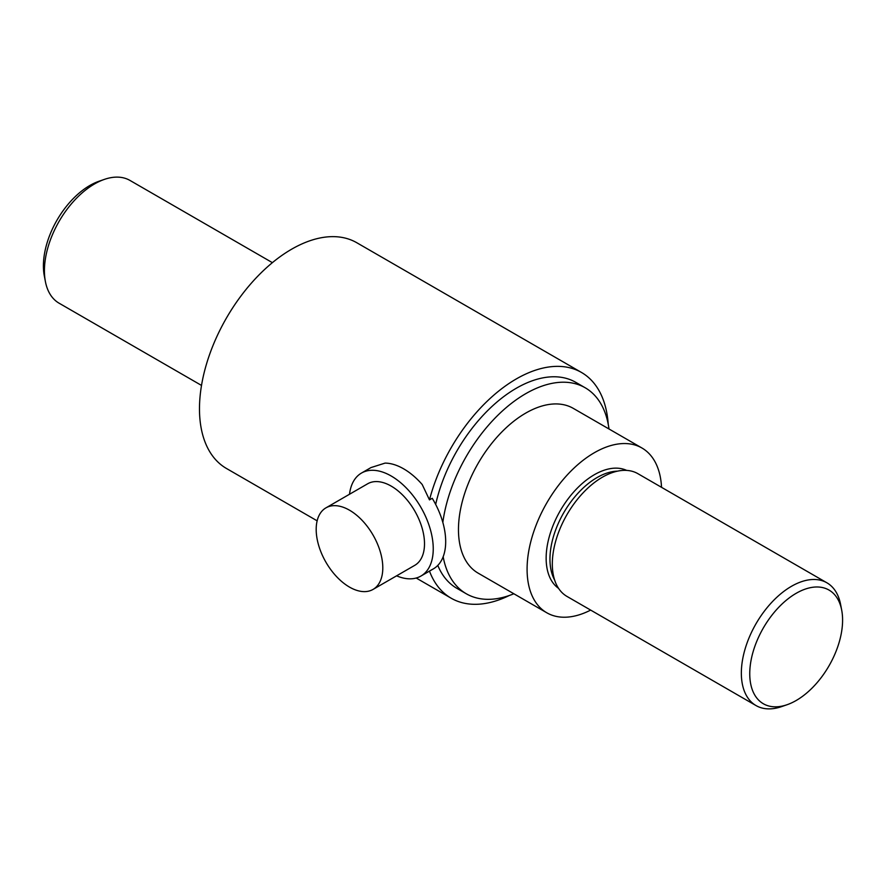 <?xml version="1.0" encoding="UTF-8"?>
<svg xmlns="http://www.w3.org/2000/svg" width="886" height="886" viewBox="0 0 886 886"><rect width="100%" height="100%" fill="white"/><g stroke="black" fill="none" stroke-linecap="round" stroke-linejoin="round"><path stroke-width="1.33" d="M796.171 593.31A65.642 37.899 120 0 0 749.977 668.321A65.642 37.899 120 0 0 787.122 704.702A65.642 37.899 120 0 0 796.171 700.505A65.642 37.899 120 0 0 841.7 610.166A65.642 37.899 120 0 0 796.171 593.31M841.7 610.166L840.615 604.518A70.88 40.922 120 0 0 826.904 582.8A70.88 40.922 120 0 0 791.464 586.31A70.88 40.922 120 0 0 745.159 648.773A70.88 40.922 120 0 0 756.024 705.566A70.88 40.922 120 0 0 781.685 706.585L787.122 704.702M826.904 582.8L637.876 473.667A70.88 40.922 120 0 0 602.436 477.177A70.88 40.922 120 0 0 556.131 539.629A70.88 40.922 120 0 0 566.996 596.433L756.024 705.566M617.509 471.153A66.594 38.452 120 0 0 597.053 477.565A66.594 38.452 120 0 0 554.636 580.053M626.657 470.4A68.189 39.372 120 0 0 594.362 474.708A68.189 39.372 120 0 0 550.306 533.206A68.189 39.372 120 0 0 558.557 588.348M661.532 487.322A95.134 54.932 120 0 0 641.929 447.995L573.308 408.38A95.134 54.932 120 0 0 525.741 413.097A95.134 54.932 120 0 0 463.588 496.924A95.134 54.932 120 0 0 478.174 573.164L546.795 612.78A95.134 54.932 120 0 0 590.652 610.089M641.929 447.995A95.134 54.932 120 0 0 594.362 452.713A95.134 54.932 120 0 0 532.209 536.539A95.134 54.932 120 0 0 546.795 612.78M437.806 565.412A118.923 68.654 120 0 0 456.866 588.326L466.28 593.764A118.923 68.654 120 0 0 513.858 593.764M608.992 428.979A118.923 68.654 120 0 0 585.203 387.78A118.923 68.654 120 0 0 525.741 393.672A118.923 68.654 120 0 0 442.834 522.419M443.166 556.762A118.923 68.654 120 0 0 466.28 593.764M585.203 387.78L575.789 382.342A118.923 68.654 120 0 0 516.328 388.234A118.923 68.654 120 0 0 435.679 504.411M608.228 424.261A130.342 75.255 120 0 0 581.493 372.463L356.803 242.742A130.342 75.255 120 0 0 291.638 249.199A130.342 75.255 120 0 0 206.493 364.046A130.342 75.255 120 0 0 226.473 468.484L317.144 520.835M429.488 571.116A130.342 75.255 120 0 0 451.162 598.205A130.342 75.255 120 0 0 509.384 595.458M349.505 494.255A59.462 34.332 60 0 1 361.466 473.069L371.001 467.564L385.078 463.101A59.462 34.332 60 0 1 409.088 472.382A59.462 34.332 60 0 1 422.223 484.542L429.477 499.881L432.235 498.286A59.462 34.332 60 0 1 433.376 568.867L420.928 576.055A59.462 34.332 60 0 1 396.596 575.822M581.493 372.463A130.342 75.255 120 0 0 516.328 378.92A130.342 75.255 120 0 0 429.477 499.881M272.39 262.655L129.976 180.434A70.88 40.922 120 0 0 104.315 179.415A70.88 40.922 120 0 0 94.536 183.945A70.88 40.922 120 0 0 45.385 281.482A70.88 40.922 120 0 0 59.096 303.2L201.51 385.421M104.315 179.415L98.878 181.298A65.642 37.899 120 0 0 89.829 185.495A65.642 37.899 120 0 0 44.3 275.834L45.385 281.482M432.235 569.476L429.477 571.071M353.802 513.005A47.091 27.189 60 0 1 381.024 554.459A47.091 27.189 60 0 1 373.039 589.423A47.091 27.189 60 0 1 345.186 584.284A47.091 27.189 60 0 1 317.963 542.819A47.091 27.189 60 0 1 325.948 507.855A47.091 27.189 60 0 1 353.802 513.005M325.948 507.855L367.657 483.778A47.091 27.189 60 0 1 395.51 488.917A47.091 27.189 60 0 1 422.733 530.382A47.091 27.189 60 0 1 414.748 565.346L373.039 589.423M361.466 473.069A59.462 34.332 60 0 1 396.64 479.559A59.462 34.332 60 0 1 431.006 531.91A59.462 34.332 60 0 1 420.928 576.055M416.198 578.026L451.162 598.205"/></g></svg>
